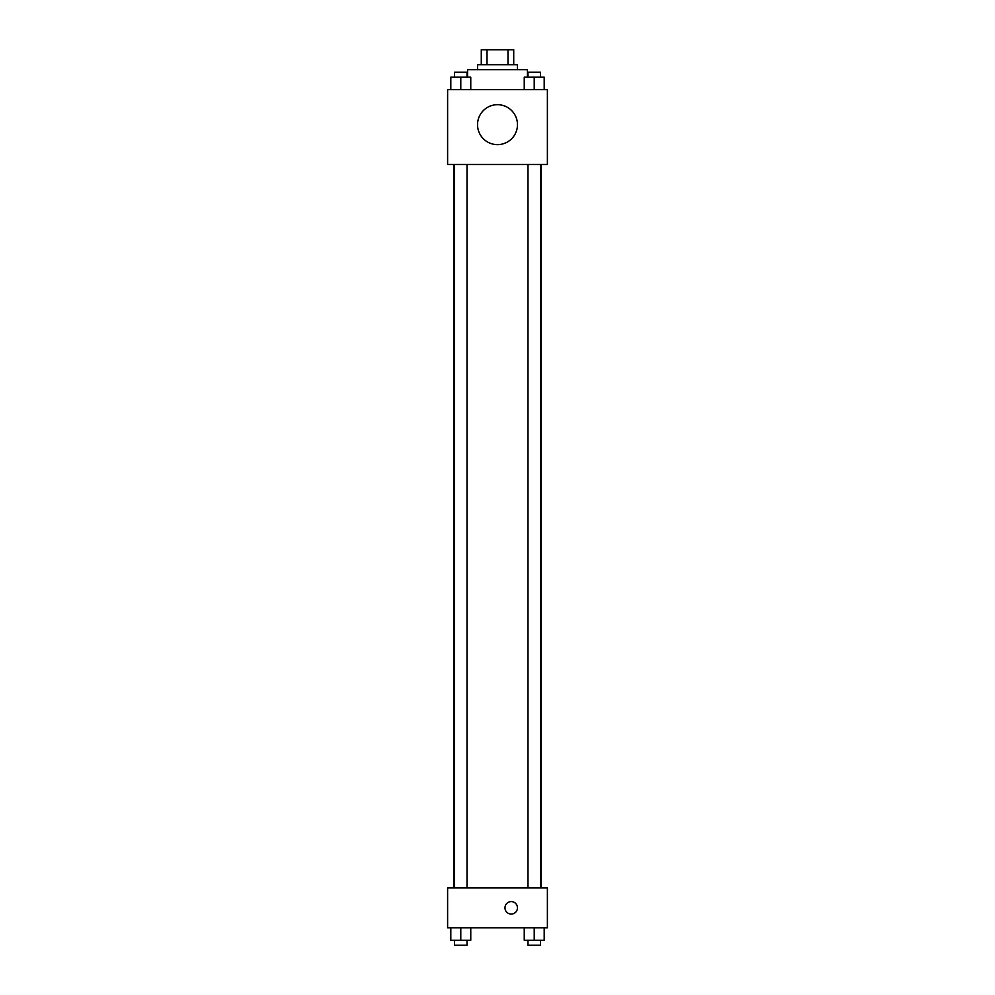 <?xml version="1.0" encoding="UTF-8"?>
<svg xmlns="http://www.w3.org/2000/svg" width="995" height="995" viewBox="0 0 995 995"><rect width="100%" height="100%" fill="white"/><g stroke="black" fill="none" stroke-linecap="round" stroke-linejoin="round"><path stroke-width="1.49" d="M487.003 64.712L487.003 49.75L481.281 49.75L481.281 64.712L481.281 49.75M487.003 49.75L513.718 49.75L513.718 64.712M507.997 64.712L507.997 49.75M477.55 69.7L477.55 64.712L517.45 64.712L517.45 69.7M527.437 77.187L527.437 69.7L467.563 69.7L467.563 77.187M447.613 89.662L547.387 89.662L547.387 164.498L447.613 164.498L447.613 89.662M497.5 144.623A19.95 19.95 0 0 1 480.212 114.686A19.95 19.95 0 0 1 514.788 114.686A19.95 19.95 0 0 1 497.5 144.623M447.613 887.876L547.387 887.876L547.387 927.788L447.613 927.788L447.613 887.876M511.219 914.069A6.231 6.231 0 0 1 505.821 904.716A6.231 6.231 0 0 1 516.616 904.716A6.231 6.231 0 0 1 511.219 914.069M524.241 927.788L524.241 940.263L544.19 940.263L544.19 927.788L544.19 940.263M534.215 940.263L534.215 927.788M540.459 940.263L540.459 945.25L527.984 945.25L527.984 940.263M450.81 927.788L450.81 940.263L470.759 940.263L470.759 927.788L470.759 940.263M460.784 940.263L460.784 927.788M467.016 940.263L467.016 945.25L454.541 945.25L454.541 940.263M524.241 89.662L524.241 77.187L544.19 77.187L544.19 89.662L544.19 77.187M534.215 89.662L534.215 77.187M540.459 77.187L540.459 72.2L527.984 72.2L527.984 77.187M450.81 89.662L450.81 77.187L470.759 77.187L470.759 89.662L470.759 77.187M460.784 89.662L460.784 77.187M467.016 77.187L467.016 72.2L454.541 72.2L454.541 77.187M541.205 887.876L541.205 164.498M453.795 887.876L453.795 164.498M527.984 164.498L527.984 887.876M540.459 164.498L540.459 887.876M467.016 887.876L467.016 164.498M454.541 887.876L454.541 164.498"/></g></svg>
